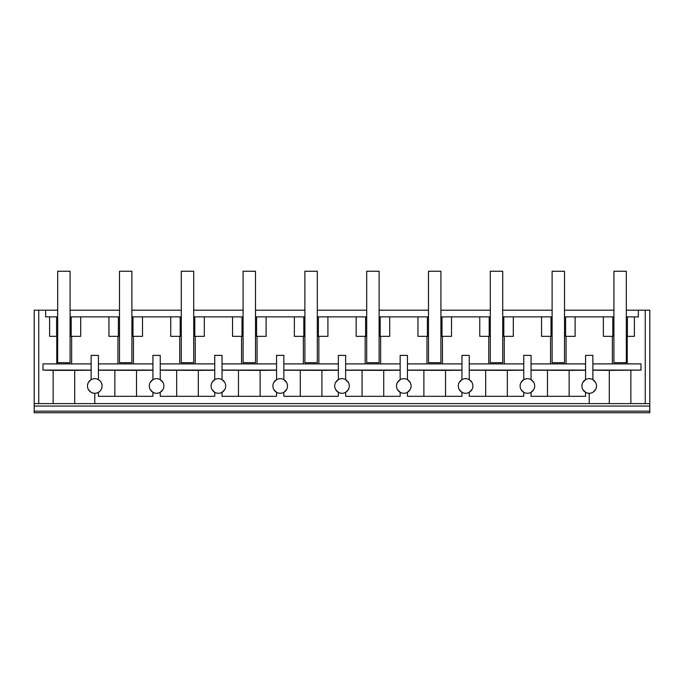 <?xml version="1.0" encoding="UTF-8"?>
<svg xmlns="http://www.w3.org/2000/svg" width="684" height="684" viewBox="0 0 684 684"><rect width="100%" height="100%" fill="white"/><g stroke="black" fill="none" stroke-linecap="round" stroke-linejoin="round"><path stroke-width="1.03" d="M34.2 411.161L34.2 412.743L649.8 412.743L649.8 411.161L34.2 411.161L34.2 406.057L649.8 406.057L649.8 411.161M34.2 403.62L38.74 403.62L38.74 310.185L34.2 310.185L34.2 406.057M74.71 370.386L53.138 370.386L53.138 403.62L74.71 403.62L74.71 370.386L91.134 370.206M626.322 310.185L649.8 310.185L649.8 403.62L74.71 403.62M88.398 389.504L90.818 392.112M88.416 382.416L90.998 379.74M91.134 363.897L43.024 363.897L42.955 370.078L91.134 370.078M42.955 370.078L53.138 370.386M38.74 310.185L45.64 310.185L45.64 316.88L56.584 316.88L56.584 336.34L49.624 336.34L49.624 316.88M91.134 379.663L91.134 355.381L98.436 355.381L98.436 379.663C100.77 381.099 101.984 383.211 102.087 385.981A7.302 7.302 0 0 0 94.777 378.679A7.302 7.302 0 0 0 87.484 385.981A7.302 7.302 0 0 0 94.777 393.283A7.302 7.302 0 0 0 102.087 385.981C101.984 388.751 100.77 390.855 98.436 392.3L98.436 396.318L152.942 396.318L152.942 392.3L150.224 389.555M56.584 316.88L57.678 316.88M56.584 336.34L57.678 336.34M70.093 336.34L71.187 336.34L71.187 316.88L80.695 316.88L80.695 336.34L71.187 336.34M70.093 316.88L71.187 316.88M56.763 363.897L56.763 336.34M38.74 403.62L53.138 403.62M71.632 336.34L71.632 363.897M117.939 363.897L117.939 336.34M80.695 316.88L108.944 316.88L108.944 336.34L119.486 336.34M564.514 316.88L603.374 316.88L603.374 336.34L613.907 336.34M613.907 316.88L603.374 316.88M626.322 316.88L638.36 316.88L638.36 310.185M119.486 316.88L108.944 316.88M131.892 316.88L170.743 316.88L170.743 336.34L181.286 336.34M181.286 316.88L170.743 316.88M193.7 316.88L232.551 316.88L232.551 336.34L243.094 336.34M243.094 316.88L232.551 316.88M255.5 316.88L294.351 316.88L294.351 336.34L304.893 336.34M304.893 316.88L294.351 316.88M317.299 316.88L356.159 316.88L356.159 336.34L366.701 336.34M366.701 316.88L356.159 316.88M379.107 316.88L417.958 316.88L417.958 336.34L428.5 336.34M428.5 316.88L417.958 316.88M440.906 316.88L479.766 316.88L479.766 336.34L490.3 336.34M490.3 316.88L479.766 316.88M502.714 316.88L541.566 316.88L541.566 336.34L552.108 336.34M552.108 316.88L541.566 316.88M45.64 310.185L57.678 310.185M70.093 310.185L119.486 310.185M131.892 310.185L181.286 310.185M193.7 310.185L243.094 310.185M255.5 310.185L304.893 310.185M317.299 310.185L366.701 310.185M379.107 310.185L428.5 310.185M440.906 310.185L490.3 310.185M502.714 310.185L552.108 310.185M564.514 310.185L613.907 310.185M649.8 403.62L649.8 406.057M645.26 403.62L645.26 310.185M592.866 363.897L640.976 363.897L641.045 370.078L609.29 370.386L609.29 403.62M630.862 403.62L630.862 370.386M627.416 316.88L627.416 336.34L634.376 336.34L634.376 316.88M627.237 363.897L627.237 336.34M589.215 393.283L589.215 403.62L589.206 393.283A7.302 7.302 0 0 0 596.516 385.981A7.302 7.302 0 0 0 589.206 378.679A7.302 7.302 0 0 0 581.913 385.981A7.302 7.302 0 0 0 589.206 393.283M592.866 370.206L609.29 370.386M595.584 382.416L593.002 379.74M595.602 389.504L593.182 392.112M592.866 370.078L641.045 370.078M626.322 336.34L627.416 336.34M612.368 363.897L612.368 336.34M592.866 379.663L592.866 355.381L585.564 355.381L585.564 379.663L582.845 382.407M582.845 389.555L585.564 392.3L585.564 396.318L531.058 396.318L531.058 392.3L533.776 389.555M575.116 316.88L575.116 336.34L564.514 336.34M566.061 336.34L566.061 363.897M612.813 316.88L612.813 336.34M150.224 382.407L152.942 379.663L152.942 355.381L160.244 355.381L160.244 379.663L162.954 382.407M163.886 385.981A7.302 7.302 0 0 0 156.585 378.679A7.302 7.302 0 0 0 149.292 385.981A7.302 7.302 0 0 0 156.585 393.283A7.302 7.302 0 0 0 163.886 385.981M162.954 389.555L160.244 392.3L160.244 396.318L214.742 396.318L214.742 392.3L212.023 389.555M94.785 403.62L94.785 393.283M471.977 389.555L469.258 392.3L469.258 396.318L523.756 396.318L523.756 392.3L521.046 389.555M410.169 389.555L407.45 392.3L407.45 396.318L461.956 396.318L461.956 392.3L459.238 389.555M348.37 389.555L345.651 392.3L345.651 396.318L400.157 396.318L400.157 392.3L397.438 389.555M286.562 389.555L283.843 392.3L283.843 396.318L338.349 396.318L338.349 392.3L335.63 389.555M224.762 389.555L222.043 392.3L222.043 396.318L276.55 396.318L276.55 392.3L273.831 389.555M179.747 363.897L179.747 336.34M131.892 336.34L142.494 336.34L142.494 316.88M133.44 363.897L133.44 336.34M152.942 370.206L136.518 370.386L136.518 396.318M118.383 316.88L118.383 336.34M132.995 316.88L132.995 336.34M98.436 363.897L152.942 363.897M152.942 370.078L98.436 370.078M98.436 370.206L136.518 370.386M114.861 396.318L114.861 370.386M212.023 382.407L214.742 379.663L214.742 355.381L222.043 355.381L222.043 379.663L224.762 382.407M225.694 385.981A7.302 7.302 0 0 0 218.384 378.679A7.302 7.302 0 0 0 211.091 385.981A7.302 7.302 0 0 0 218.384 393.283A7.302 7.302 0 0 0 225.694 385.981M241.546 363.897L241.546 336.34M193.7 336.34L204.302 336.34L204.302 316.88M195.239 363.897L195.239 336.34M214.742 370.206L198.317 370.386L198.317 396.318M180.191 316.88L180.191 336.34M194.795 316.88L194.795 336.34M160.244 363.897L214.742 363.897M214.742 370.078L160.244 370.078M160.244 370.206L198.317 370.386M176.669 396.318L176.669 370.386M273.831 382.407L276.55 379.663L276.55 355.381L283.843 355.381L283.843 379.663L286.562 382.407M287.494 385.981A7.302 7.302 0 0 0 280.192 378.679A7.302 7.302 0 0 0 272.899 385.981A7.302 7.302 0 0 0 280.192 393.283A7.302 7.302 0 0 0 287.494 385.981M303.354 363.897L303.354 336.34M255.5 336.34L266.102 336.34L266.102 316.88M257.047 363.897L257.047 336.34M276.55 370.206L260.117 370.386L260.117 396.318M241.991 316.88L241.991 336.34M256.594 316.88L256.594 336.34M222.043 363.897L276.55 363.897M276.55 370.078L222.043 370.078M222.043 370.206L260.117 370.386M238.468 396.318L238.468 370.386M335.63 382.407L338.349 379.663L338.349 355.381L345.651 355.381L345.651 379.663L348.37 382.407M349.302 385.981A7.302 7.302 0 0 0 341.991 378.679A7.302 7.302 0 0 0 334.698 385.981A7.302 7.302 0 0 0 341.991 393.283A7.302 7.302 0 0 0 349.302 385.981M365.153 363.897L365.153 336.34M317.299 336.34L327.91 336.34L327.91 316.88M318.847 363.897L318.847 336.34M338.349 370.206L321.925 370.386L321.925 396.318M303.799 316.88L303.799 336.34M318.402 316.88L318.402 336.34M283.843 363.897L338.349 363.897M338.349 370.078L283.843 370.078M283.843 370.206L321.925 370.386M300.276 396.318L300.276 370.386M397.438 382.407L400.157 379.663L400.157 355.381L407.45 355.381L407.45 379.663L410.169 382.407M411.101 385.981A7.302 7.302 0 0 0 403.799 378.679A7.302 7.302 0 0 0 396.506 385.981A7.302 7.302 0 0 0 403.799 393.283A7.302 7.302 0 0 0 411.101 385.981M426.953 363.897L426.953 336.34M379.107 336.34L389.709 336.34L389.709 316.88M380.646 363.897L380.646 336.34M400.157 370.206L383.724 370.386L383.724 396.318M365.598 316.88L365.598 336.34M380.201 316.88L380.201 336.34M345.651 363.897L400.157 363.897M400.157 370.078L345.651 370.078M345.651 370.206L383.724 370.386M362.075 396.318L362.075 370.386M459.238 382.407L461.956 379.663L461.956 355.381L469.258 355.381L469.258 379.663L471.977 382.407M472.909 385.981A7.302 7.302 0 0 0 465.599 378.679A7.302 7.302 0 0 0 458.306 385.981A7.302 7.302 0 0 0 465.599 393.283A7.302 7.302 0 0 0 472.909 385.981M488.761 363.897L488.761 336.34M440.906 336.34L451.517 336.34L451.517 316.88M442.454 363.897L442.454 336.34M461.956 370.206L445.532 370.386L445.532 396.318M427.406 316.88L427.406 336.34M442.009 316.88L442.009 336.34M407.45 363.897L461.956 363.897M461.956 370.078L407.45 370.078M407.45 370.206L445.532 370.386M423.883 396.318L423.883 370.386M521.046 382.407L523.756 379.663L523.756 355.381L531.058 355.381L531.058 379.663L533.776 382.407M534.708 385.981A7.302 7.302 0 0 0 527.407 378.679A7.302 7.302 0 0 0 520.114 385.981A7.302 7.302 0 0 0 527.407 393.283A7.302 7.302 0 0 0 534.708 385.981M550.56 363.897L550.56 336.34M502.714 336.34L513.316 336.34L513.316 316.88M504.253 363.897L504.253 336.34M523.756 370.206L507.331 370.386L507.331 396.318M489.205 316.88L489.205 336.34M503.809 316.88L503.809 336.34M469.258 363.897L523.756 363.897M523.756 370.078L469.258 370.078M469.258 370.206L507.331 370.386M485.683 396.318L485.683 370.386M585.564 370.206L569.139 370.386L569.139 396.318M551.005 316.88L551.005 336.34M565.617 316.88L565.617 336.34M531.058 363.897L585.564 363.897M585.564 370.078L531.058 370.078M531.058 370.206L569.139 370.386M547.482 396.318L547.482 370.386M57.678 271.257L70.093 271.257L70.093 362.682L57.678 362.682L57.678 271.257M119.486 271.257L131.892 271.257L131.892 362.682L119.486 362.682L119.486 271.257M181.286 271.257L193.7 271.257L193.7 362.682L181.286 362.682L181.286 271.257M243.094 271.257L255.5 271.257L255.5 362.682L243.094 362.682L243.094 271.257M304.893 271.257L317.299 271.257L317.299 362.682L304.893 362.682L304.893 271.257M366.701 271.257L379.107 271.257L379.107 362.682L366.701 362.682L366.701 271.257M428.5 271.257L440.906 271.257L440.906 362.682L428.5 362.682L428.5 271.257M490.3 271.257L502.714 271.257L502.714 362.682L490.3 362.682L490.3 271.257M552.108 271.257L564.514 271.257L564.514 362.682L552.108 362.682L552.108 271.257M613.907 271.257L626.322 271.257L626.322 362.682L613.907 362.682L613.907 271.257"/></g></svg>
